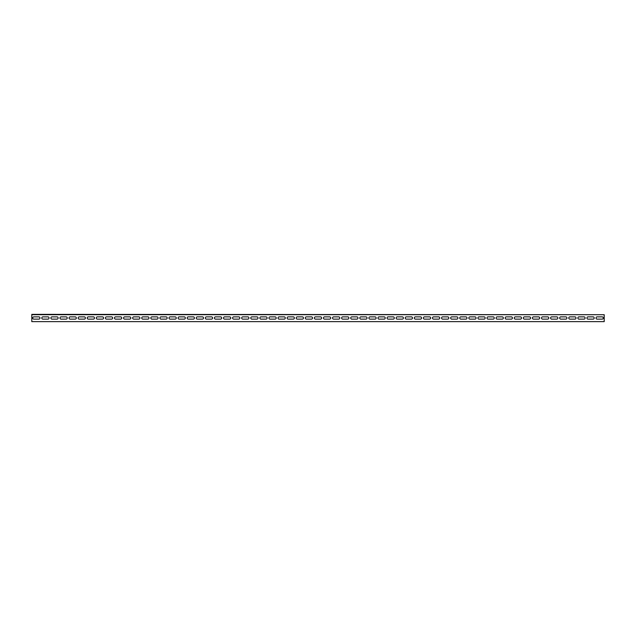 <?xml version="1.0" encoding="UTF-8"?>
<svg xmlns="http://www.w3.org/2000/svg" width="636" height="636" viewBox="0 0 636 636"><rect width="100%" height="100%" fill="white"/><g stroke="black" fill="none" stroke-linecap="round" stroke-linejoin="round"><path stroke-width="0.95" d="M31.8 314.709L604.2 314.709L604.2 321.633L31.8 321.633L31.8 314.367L604.2 314.709M47.931 316.863A1.137 1.137 0 0 1 49.059 318A1.137 1.137 0 0 1 47.931 319.137L42.93 319.137A1.137 1.137 0 0 1 41.793 318A1.137 1.137 0 0 1 42.93 316.863L47.931 316.863M66.096 316.863A1.137 1.137 0 0 1 67.233 318A1.137 1.137 0 0 1 66.096 319.137L61.104 319.137A1.137 1.137 0 0 1 59.967 318A1.137 1.137 0 0 1 61.104 316.863L66.096 316.863M84.27 316.863A1.137 1.137 0 0 1 85.407 318A1.137 1.137 0 0 1 84.27 319.137L79.269 319.137A1.137 1.137 0 0 1 78.141 318A1.137 1.137 0 0 1 79.269 316.863L84.27 316.863M102.444 316.863A1.137 1.137 0 0 1 103.581 318A1.137 1.137 0 0 1 102.444 319.137L97.443 319.137A1.137 1.137 0 0 1 96.306 318A1.137 1.137 0 0 1 97.443 316.863L102.444 316.863M120.609 316.863A1.137 1.137 0 0 1 121.746 318A1.137 1.137 0 0 1 120.609 319.137L115.617 319.137A1.137 1.137 0 0 1 114.48 318A1.137 1.137 0 0 1 115.617 316.863L120.609 316.863M138.783 316.863A1.137 1.137 0 0 1 139.92 318A1.137 1.137 0 0 1 138.783 319.137L133.791 319.137A1.137 1.137 0 0 1 132.654 318A1.137 1.137 0 0 1 133.791 316.863L138.783 316.863M156.957 316.863A1.137 1.137 0 0 1 158.094 318A1.137 1.137 0 0 1 156.957 319.137L151.956 319.137A1.137 1.137 0 0 1 150.819 318A1.137 1.137 0 0 1 151.956 316.863L156.957 316.863M175.131 316.863A1.137 1.137 0 0 1 176.259 318A1.137 1.137 0 0 1 175.131 319.137L170.13 319.137A1.137 1.137 0 0 1 168.993 318A1.137 1.137 0 0 1 170.13 316.863L175.131 316.863M193.296 316.863A1.137 1.137 0 0 1 194.433 318A1.137 1.137 0 0 1 193.296 319.137L188.304 319.137A1.137 1.137 0 0 1 187.167 318A1.137 1.137 0 0 1 188.304 316.863L193.296 316.863M211.47 316.863A1.137 1.137 0 0 1 212.607 318A1.137 1.137 0 0 1 211.47 319.137L206.469 319.137A1.137 1.137 0 0 1 205.341 318A1.137 1.137 0 0 1 206.469 316.863L211.47 316.863M229.644 316.863A1.137 1.137 0 0 1 230.781 318A1.137 1.137 0 0 1 229.644 319.137L224.643 319.137A1.137 1.137 0 0 1 223.506 318A1.137 1.137 0 0 1 224.643 316.863L229.644 316.863M247.809 316.863A1.137 1.137 0 0 1 248.946 318A1.137 1.137 0 0 1 247.809 319.137L242.817 319.137A1.137 1.137 0 0 1 241.68 318A1.137 1.137 0 0 1 242.817 316.863L247.809 316.863M265.983 316.863A1.137 1.137 0 0 1 267.12 318A1.137 1.137 0 0 1 265.983 319.137L260.991 319.137A1.137 1.137 0 0 1 259.854 318A1.137 1.137 0 0 1 260.991 316.863L265.983 316.863M284.157 316.863A1.137 1.137 0 0 1 285.294 318A1.137 1.137 0 0 1 284.157 319.137L279.156 319.137A1.137 1.137 0 0 1 278.019 318A1.137 1.137 0 0 1 279.156 316.863L284.157 316.863M302.331 316.863A1.137 1.137 0 0 1 303.459 318A1.137 1.137 0 0 1 302.331 319.137L297.33 319.137A1.137 1.137 0 0 1 296.193 318A1.137 1.137 0 0 1 297.33 316.863L302.331 316.863M320.496 316.863A1.137 1.137 0 0 1 321.633 318A1.137 1.137 0 0 1 320.496 319.137L315.504 319.137A1.137 1.137 0 0 1 314.367 318A1.137 1.137 0 0 1 315.504 316.863L320.496 316.863M338.67 316.863A1.137 1.137 0 0 1 339.807 318A1.137 1.137 0 0 1 338.67 319.137L333.669 319.137A1.137 1.137 0 0 1 332.541 318A1.137 1.137 0 0 1 333.669 316.863L338.67 316.863M356.844 316.863A1.137 1.137 0 0 1 357.981 318A1.137 1.137 0 0 1 356.844 319.137L351.843 319.137A1.137 1.137 0 0 1 350.706 318A1.137 1.137 0 0 1 351.843 316.863L356.844 316.863M375.009 316.863A1.137 1.137 0 0 1 376.146 318A1.137 1.137 0 0 1 375.009 319.137L370.017 319.137A1.137 1.137 0 0 1 368.88 318A1.137 1.137 0 0 1 370.017 316.863L375.009 316.863M393.183 316.863A1.137 1.137 0 0 1 394.32 318A1.137 1.137 0 0 1 393.183 319.137L388.191 319.137A1.137 1.137 0 0 1 387.054 318A1.137 1.137 0 0 1 388.191 316.863L393.183 316.863M411.357 316.863A1.137 1.137 0 0 1 412.494 318A1.137 1.137 0 0 1 411.357 319.137L406.356 319.137A1.137 1.137 0 0 1 405.219 318A1.137 1.137 0 0 1 406.356 316.863L411.357 316.863M429.531 316.863A1.137 1.137 0 0 1 430.659 318A1.137 1.137 0 0 1 429.531 319.137L424.53 319.137A1.137 1.137 0 0 1 423.393 318A1.137 1.137 0 0 1 424.53 316.863L429.531 316.863M447.696 316.863A1.137 1.137 0 0 1 448.833 318A1.137 1.137 0 0 1 447.696 319.137L442.704 319.137A1.137 1.137 0 0 1 441.567 318A1.137 1.137 0 0 1 442.704 316.863L447.696 316.863M465.87 316.863A1.137 1.137 0 0 1 467.007 318A1.137 1.137 0 0 1 465.87 319.137L460.869 319.137A1.137 1.137 0 0 1 459.741 318A1.137 1.137 0 0 1 460.869 316.863L465.87 316.863M484.044 316.863A1.137 1.137 0 0 1 485.181 318A1.137 1.137 0 0 1 484.044 319.137L479.043 319.137A1.137 1.137 0 0 1 477.906 318A1.137 1.137 0 0 1 479.043 316.863L484.044 316.863M502.209 316.863A1.137 1.137 0 0 1 503.346 318A1.137 1.137 0 0 1 502.209 319.137L497.217 319.137A1.137 1.137 0 0 1 496.08 318A1.137 1.137 0 0 1 497.217 316.863L502.209 316.863M520.383 316.863A1.137 1.137 0 0 1 521.52 318A1.137 1.137 0 0 1 520.383 319.137L515.391 319.137A1.137 1.137 0 0 1 514.254 318A1.137 1.137 0 0 1 515.391 316.863L520.383 316.863M538.557 316.863A1.137 1.137 0 0 1 539.694 318A1.137 1.137 0 0 1 538.557 319.137L533.556 319.137A1.137 1.137 0 0 1 532.419 318A1.137 1.137 0 0 1 533.556 316.863L538.557 316.863M556.731 316.863A1.137 1.137 0 0 1 557.859 318A1.137 1.137 0 0 1 556.731 319.137L551.73 319.137A1.137 1.137 0 0 1 550.593 318A1.137 1.137 0 0 1 551.73 316.863L556.731 316.863M574.896 316.863A1.137 1.137 0 0 1 576.033 318A1.137 1.137 0 0 1 574.896 319.137L569.904 319.137A1.137 1.137 0 0 1 568.767 318A1.137 1.137 0 0 1 569.904 316.863L574.896 316.863M593.07 316.863A1.137 1.137 0 0 1 594.207 318A1.137 1.137 0 0 1 593.07 319.137L588.069 319.137A1.137 1.137 0 0 1 586.941 318A1.137 1.137 0 0 1 588.069 316.863L593.07 316.863M602.157 316.863A1.137 1.137 0 0 1 603.294 318A1.137 1.137 0 0 1 602.157 319.137L597.156 319.137A1.137 1.137 0 0 1 596.019 318A1.137 1.137 0 0 1 597.156 316.863L602.157 316.863M583.983 316.863A1.137 1.137 0 0 1 585.12 318A1.137 1.137 0 0 1 583.983 319.137L578.991 319.137A1.137 1.137 0 0 1 577.854 318A1.137 1.137 0 0 1 578.991 316.863L583.983 316.863M565.809 316.863A1.137 1.137 0 0 1 566.946 318A1.137 1.137 0 0 1 565.809 319.137L560.817 319.137A1.137 1.137 0 0 1 559.68 318A1.137 1.137 0 0 1 560.817 316.863L565.809 316.863M547.644 316.863A1.137 1.137 0 0 1 548.781 318A1.137 1.137 0 0 1 547.644 319.137L542.643 319.137A1.137 1.137 0 0 1 541.506 318A1.137 1.137 0 0 1 542.643 316.863L547.644 316.863M529.47 316.863A1.137 1.137 0 0 1 530.607 318A1.137 1.137 0 0 1 529.47 319.137L524.469 319.137A1.137 1.137 0 0 1 523.341 318A1.137 1.137 0 0 1 524.469 316.863L529.47 316.863M511.296 316.863A1.137 1.137 0 0 1 512.433 318A1.137 1.137 0 0 1 511.296 319.137L506.304 319.137A1.137 1.137 0 0 1 505.167 318A1.137 1.137 0 0 1 506.304 316.863L511.296 316.863M493.131 316.863A1.137 1.137 0 0 1 494.259 318A1.137 1.137 0 0 1 493.131 319.137L488.13 319.137A1.137 1.137 0 0 1 486.993 318A1.137 1.137 0 0 1 488.13 316.863L493.131 316.863M474.957 316.863A1.137 1.137 0 0 1 476.094 318A1.137 1.137 0 0 1 474.957 319.137L469.956 319.137A1.137 1.137 0 0 1 468.819 318A1.137 1.137 0 0 1 469.956 316.863L474.957 316.863M456.783 316.863A1.137 1.137 0 0 1 457.92 318A1.137 1.137 0 0 1 456.783 319.137L451.791 319.137A1.137 1.137 0 0 1 450.654 318A1.137 1.137 0 0 1 451.791 316.863L456.783 316.863M438.609 316.863A1.137 1.137 0 0 1 439.746 318A1.137 1.137 0 0 1 438.609 319.137L433.617 319.137A1.137 1.137 0 0 1 432.48 318A1.137 1.137 0 0 1 433.617 316.863L438.609 316.863M420.444 316.863A1.137 1.137 0 0 1 421.581 318A1.137 1.137 0 0 1 420.444 319.137L415.443 319.137A1.137 1.137 0 0 1 414.306 318A1.137 1.137 0 0 1 415.443 316.863L420.444 316.863M402.27 316.863A1.137 1.137 0 0 1 403.407 318A1.137 1.137 0 0 1 402.27 319.137L397.269 319.137A1.137 1.137 0 0 1 396.141 318A1.137 1.137 0 0 1 397.269 316.863L402.27 316.863M384.096 316.863A1.137 1.137 0 0 1 385.233 318A1.137 1.137 0 0 1 384.096 319.137L379.104 319.137A1.137 1.137 0 0 1 377.967 318A1.137 1.137 0 0 1 379.104 316.863L384.096 316.863M365.931 316.863A1.137 1.137 0 0 1 367.059 318A1.137 1.137 0 0 1 365.931 319.137L360.93 319.137A1.137 1.137 0 0 1 359.793 318A1.137 1.137 0 0 1 360.93 316.863L365.931 316.863M347.757 316.863A1.137 1.137 0 0 1 348.894 318A1.137 1.137 0 0 1 347.757 319.137L342.756 319.137A1.137 1.137 0 0 1 341.619 318A1.137 1.137 0 0 1 342.756 316.863L347.757 316.863M329.583 316.863A1.137 1.137 0 0 1 330.72 318A1.137 1.137 0 0 1 329.583 319.137L324.591 319.137A1.137 1.137 0 0 1 323.454 318A1.137 1.137 0 0 1 324.591 316.863L329.583 316.863M311.409 316.863A1.137 1.137 0 0 1 312.546 318A1.137 1.137 0 0 1 311.409 319.137L306.417 319.137A1.137 1.137 0 0 1 305.28 318A1.137 1.137 0 0 1 306.417 316.863L311.409 316.863M293.244 316.863A1.137 1.137 0 0 1 294.381 318A1.137 1.137 0 0 1 293.244 319.137L288.243 319.137A1.137 1.137 0 0 1 287.106 318A1.137 1.137 0 0 1 288.243 316.863L293.244 316.863M275.07 316.863A1.137 1.137 0 0 1 276.207 318A1.137 1.137 0 0 1 275.07 319.137L270.069 319.137A1.137 1.137 0 0 1 268.941 318A1.137 1.137 0 0 1 270.069 316.863L275.07 316.863M256.896 316.863A1.137 1.137 0 0 1 258.033 318A1.137 1.137 0 0 1 256.896 319.137L251.904 319.137A1.137 1.137 0 0 1 250.767 318A1.137 1.137 0 0 1 251.904 316.863L256.896 316.863M238.731 316.863A1.137 1.137 0 0 1 239.859 318A1.137 1.137 0 0 1 238.731 319.137L233.73 319.137A1.137 1.137 0 0 1 232.593 318A1.137 1.137 0 0 1 233.73 316.863L238.731 316.863M220.557 316.863A1.137 1.137 0 0 1 221.694 318A1.137 1.137 0 0 1 220.557 319.137L215.556 319.137A1.137 1.137 0 0 1 214.419 318A1.137 1.137 0 0 1 215.556 316.863L220.557 316.863M202.383 316.863A1.137 1.137 0 0 1 203.52 318A1.137 1.137 0 0 1 202.383 319.137L197.391 319.137A1.137 1.137 0 0 1 196.254 318A1.137 1.137 0 0 1 197.391 316.863L202.383 316.863M184.209 316.863A1.137 1.137 0 0 1 185.346 318A1.137 1.137 0 0 1 184.209 319.137L179.217 319.137A1.137 1.137 0 0 1 178.08 318A1.137 1.137 0 0 1 179.217 316.863L184.209 316.863M166.044 316.863A1.137 1.137 0 0 1 167.181 318A1.137 1.137 0 0 1 166.044 319.137L161.043 319.137A1.137 1.137 0 0 1 159.906 318A1.137 1.137 0 0 1 161.043 316.863L166.044 316.863M147.87 316.863A1.137 1.137 0 0 1 149.007 318A1.137 1.137 0 0 1 147.87 319.137L142.869 319.137A1.137 1.137 0 0 1 141.741 318A1.137 1.137 0 0 1 142.869 316.863L147.87 316.863M129.696 316.863A1.137 1.137 0 0 1 130.833 318A1.137 1.137 0 0 1 129.696 319.137L124.704 319.137A1.137 1.137 0 0 1 123.567 318A1.137 1.137 0 0 1 124.704 316.863L129.696 316.863M111.531 316.863A1.137 1.137 0 0 1 112.659 318A1.137 1.137 0 0 1 111.531 319.137L106.53 319.137A1.137 1.137 0 0 1 105.393 318A1.137 1.137 0 0 1 106.53 316.863L111.531 316.863M93.357 316.863A1.137 1.137 0 0 1 94.494 318A1.137 1.137 0 0 1 93.357 319.137L88.356 319.137A1.137 1.137 0 0 1 87.219 318A1.137 1.137 0 0 1 88.356 316.863L93.357 316.863M75.183 316.863A1.137 1.137 0 0 1 76.32 318A1.137 1.137 0 0 1 75.183 319.137L70.191 319.137A1.137 1.137 0 0 1 69.054 318A1.137 1.137 0 0 1 70.191 316.863L75.183 316.863M57.009 316.863A1.137 1.137 0 0 1 58.146 318A1.137 1.137 0 0 1 57.009 319.137L52.017 319.137A1.137 1.137 0 0 1 50.88 318A1.137 1.137 0 0 1 52.017 316.863L57.009 316.863M38.844 316.863A1.137 1.137 0 0 1 39.981 318A1.137 1.137 0 0 1 38.844 319.137L33.843 319.137A1.137 1.137 0 0 1 32.706 318A1.137 1.137 0 0 1 33.843 316.863L38.844 316.863"/></g></svg>

